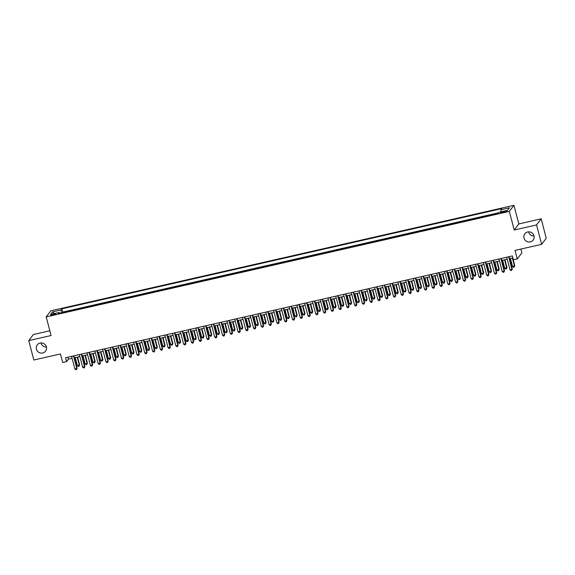 <?xml version="1.0" encoding="UTF-8"?>
<svg xmlns="http://www.w3.org/2000/svg" width="575" height="575" viewBox="0 0 575 575"><rect width="100%" height="100%" fill="white"/><g stroke="black" fill="none" stroke-linecap="round" stroke-linejoin="round"><path stroke-width="0.86" d="M46.403 347.027A5.204 5.031 37.1 0 1 40.998 342.93M46.367 346.883A5.204 5.031 37.1 0 1 40.437 352.993A5.204 5.031 37.1 0 1 37.246 344.878A5.204 5.031 37.1 0 1 46.367 346.883M534.003 235.944A5.204 5.031 37.1 0 1 528.598 231.847M533.967 235.8A5.204 5.031 37.1 0 1 528.037 241.91A5.204 5.031 37.1 0 1 524.846 233.795A5.204 5.031 37.1 0 1 533.967 235.8M52.735 315.071A2.602 0.417 -14.7 0 0 55.646 313.885A2.602 0.417 -14.7 0 0 53.525 314.022A2.602 0.417 -14.7 0 0 50.614 315.208A2.602 0.417 -14.7 0 0 52.735 315.071M49.845 330.776L33.357 334.535L28.75 340.616L33.839 360.022L60.454 353.956L62.697 362.494L66.578 361.61L68.447 359.145L72.076 358.318M513.935 205.311L50.808 310.816L46.201 316.904L509.328 211.399L513.935 205.311L518.822 223.941L514.215 230.022L536.554 224.933L541.161 218.845L518.822 223.941M541.161 218.845L546.25 238.251L541.643 244.339L515.027 250.398L517.27 258.937L521.877 252.849L520.885 249.068M536.554 224.933L541.643 244.339M498.216 213.332L497.583 213.541M494.399 214.267L489.814 215.309M486.63 216.035L482.044 217.077M478.86 217.803L474.274 218.852M471.09 219.578L466.497 220.62M463.321 221.346L458.728 222.388M455.551 223.114L450.958 224.164M447.781 224.89L443.188 225.932M440.004 226.658L435.419 227.7M432.235 228.426L427.649 229.475M424.465 230.194L419.879 231.243M416.695 231.969L412.11 233.012M408.926 233.737L404.34 234.78M401.156 235.506L396.563 236.555M393.386 237.281L388.793 238.323M385.617 239.049L381.024 240.091M377.84 240.817L373.254 241.867M370.07 242.585L365.484 243.635M362.3 244.361L357.715 245.403M354.531 246.129L349.945 247.171M346.761 247.897L342.175 248.946M338.991 249.672L334.406 250.714M331.222 251.44L326.629 252.482M323.452 253.208L318.859 254.258M315.682 254.984L311.089 256.026M307.905 256.752L303.32 257.794M300.136 258.52L295.55 259.569M292.366 260.288L287.78 261.338M284.596 262.063L280.011 263.106M276.827 263.832L272.241 264.874M269.057 265.6L264.464 266.649M261.287 267.375L256.694 268.417M253.518 269.143L248.925 270.185M245.748 270.911L241.155 271.961M237.971 272.679L233.385 273.729M230.201 274.455L225.616 275.497M222.432 276.223L217.846 277.265M214.662 277.991L210.076 279.04M206.892 279.766L202.307 280.808M199.123 281.534L194.53 282.577M191.353 283.303L186.76 284.352M183.583 285.078L178.99 286.12M175.813 286.846L171.221 287.888M168.037 288.614L163.451 289.663M160.267 290.382L155.681 291.432M152.497 292.158L147.912 293.2M144.728 293.926L140.142 294.968M136.958 295.694L132.372 296.743M129.188 297.469L124.595 298.511M121.418 299.237L116.826 300.279M113.649 301.005L109.056 302.055M105.879 302.773L101.286 303.823M98.102 304.549L93.517 305.591M90.333 306.317L85.747 307.359M82.563 308.085L77.977 309.134M74.793 309.86L70.208 310.902M517.27 258.937L513.382 259.821L512.368 255.94L65.564 357.729L66.578 361.61M505.058 211.169L503.348 211.557A2.523 0.403 -14.7 0 0 500.53 212.707A2.523 0.403 -14.7 0 0 502.579 212.577L504.289 212.189A2.523 0.403 -14.7 0 0 507.114 211.039A2.523 0.403 -14.7 0 0 505.058 211.169L505.26 211.938M59.671 313.303L59.218 312.455L58.348 313.605L498.158 213.411L499.028 212.261L507.574 210.313L509.464 207.812L500.918 209.76L501.788 208.61L61.978 308.804L61.108 309.954L61.36 312.915M59.218 312.455L50.672 314.403L52.562 311.902L61.108 309.954M498.633 212.779L62.833 312.06L62.438 312.671M67.023 311.628L62.416 312.613M514.215 230.022L509.328 211.399M28.75 340.616L51.089 335.527L46.201 316.904M74.412 357.787L79.846 356.55M82.189 356.011L87.616 354.775M89.959 354.243L95.392 353.007M97.728 352.475L103.162 351.239M105.498 350.707L110.932 349.463M113.268 348.932L118.702 347.695M121.038 347.163L126.471 345.927M128.807 345.395L134.241 344.152M136.577 343.62L142.011 342.384M144.354 341.852L149.78 340.616M152.123 340.084L157.55 338.848M159.893 338.308L165.327 337.072M167.663 336.54L173.097 335.304M175.433 334.772L180.866 333.536M183.202 333.004L188.636 331.761M190.972 331.229L196.406 329.993M198.742 329.461L204.175 328.224M206.511 327.692L211.945 326.456M214.288 325.917L219.715 324.681M222.058 324.149L227.484 322.913M229.827 322.381L235.261 321.145M237.597 320.613L243.031 319.369M245.367 318.838L250.801 317.601M253.137 317.069L258.57 315.833M260.906 315.301L266.34 314.058M268.676 313.526L274.11 312.29M276.446 311.758L281.879 310.522M284.223 309.99L289.649 308.753M291.992 308.214L297.419 306.978M299.762 306.446L305.196 305.21M307.532 304.678L312.965 303.442M315.301 302.91L320.735 301.667M323.071 301.135L328.505 299.898M330.841 299.367L336.274 298.13M338.61 297.598L344.044 296.362M346.38 295.823L351.814 294.587M354.157 294.055L359.583 292.819M361.927 292.287L367.36 291.051M369.696 290.519L375.13 289.275M377.466 288.743L382.9 287.507M385.236 286.975L390.669 285.739M393.005 285.207L398.439 283.964M400.775 283.432L406.209 282.196M408.545 281.664L413.978 280.428M416.322 279.896L421.748 278.659M424.091 278.12L429.518 276.884M431.861 276.352L437.295 275.116M439.631 274.584L445.064 273.348M447.4 272.816L452.834 271.572M455.17 271.041L460.604 269.804M462.94 269.272L468.373 268.036M470.709 267.504L476.143 266.268M478.479 265.729L483.913 264.493M486.256 263.961L491.683 262.725M494.026 262.193L499.452 260.957M501.795 260.425L507.229 259.181M509.565 258.649L512.878 257.895M67.936 357.19L68.447 359.145M501.091 211.787L500.918 209.76M62.833 312.06L61.978 308.804M52.562 311.902L54.409 313.548M508.659 256.788L511.951 269.359L510.011 269.804L506.712 257.226M509.055 256.694L512.268 268.949L511.728 270.379L510.952 270.559L510.011 269.804M512.268 268.949L511.728 270.379M510.392 258.463L512.505 266.512L514.445 266.074L514.754 265.657L512.727 257.931M514.754 265.657L514.223 267.088L514.445 266.074L512.332 258.017M514.223 267.088L513.446 267.267L512.505 266.512M500.882 258.556L504.182 271.134L502.241 271.572L498.942 259.002M501.278 258.47L504.498 270.717L503.959 272.147L503.183 272.327L502.241 271.572M504.498 270.717L503.959 272.147M493.113 260.324L496.412 272.902L494.471 273.341L491.172 260.77M493.508 260.238L496.728 272.493L496.189 273.923L495.413 274.095L494.471 273.341M496.728 272.493L496.189 273.923M485.343 262.099L488.642 274.67L486.702 275.116L483.402 262.538M485.738 262.006L488.951 274.261L488.419 275.691L487.643 275.863L486.702 275.116M488.951 274.261L488.419 275.691M477.573 263.868L480.872 276.438L478.932 276.884L475.633 264.313M477.969 263.781L481.182 276.029L480.65 277.459L479.873 277.639L478.932 276.884M481.182 276.029L480.65 277.459M502.622 260.231L504.735 268.288L506.985 267.433L504.958 259.699M506.985 267.433L506.453 268.863L506.676 267.842L504.562 259.792M506.453 268.863L505.669 269.035L504.735 268.288M494.852 262.006L496.958 270.056L499.215 269.201L497.188 261.474M499.215 269.201L498.676 270.631L498.906 269.61L496.793 261.56M498.676 270.631L497.9 270.811L496.958 270.056M487.075 263.774L489.188 271.824L491.136 271.386L491.445 270.969L489.418 263.242M491.445 270.969L490.906 272.399L491.136 271.386L489.023 263.328M490.906 272.399L490.13 272.579L489.188 271.824M479.306 265.542L481.419 273.592L483.359 273.154L483.676 272.744L481.649 265.01M483.676 272.744L483.137 274.174L483.359 273.154L481.253 265.104M483.137 274.174L482.36 274.347L481.419 273.592M469.804 265.636L473.103 278.214L471.162 278.652L467.863 266.081M470.199 265.549L473.412 277.804L472.88 279.227L472.104 279.407L471.162 278.652M473.412 277.804L472.88 279.227M471.536 267.317L473.649 275.368L475.59 274.922L475.906 274.512L473.879 266.778M475.906 274.512L475.367 275.942L475.59 274.922L473.477 266.872M475.367 275.942L474.591 276.115L473.649 275.368M462.034 267.411L465.333 279.982L463.385 280.428L460.093 267.849M462.429 267.317L465.642 279.572L465.11 281.002L464.327 281.175L463.385 280.428M465.642 279.572L465.11 281.002M463.766 269.086L465.879 277.136L468.136 276.28L466.102 268.554M468.136 276.28L467.597 277.711L467.82 276.69L465.707 268.64M467.597 277.711L466.821 277.89L465.879 277.136M454.264 269.179L457.563 281.75L455.616 282.196L452.317 269.618M454.66 269.086L457.872 281.34L457.333 282.771L456.557 282.95L455.616 282.196M457.872 281.34L457.333 282.771M455.997 270.854L458.11 278.904L460.05 278.465L460.359 278.048L458.332 270.322M460.359 278.048L459.827 279.479L460.05 278.465L457.937 270.415M459.827 279.479L459.051 279.658L458.11 278.904M446.495 270.947L449.794 283.525L447.846 283.964L444.547 271.393M446.89 270.861L450.103 283.108L449.564 284.539L448.787 284.718L447.846 283.964M450.103 283.108L449.564 284.539M448.227 272.622L450.34 280.679L452.59 279.824L450.563 272.09M452.59 279.824L452.058 281.254L452.281 280.233L450.168 272.183M452.058 281.254L451.282 281.427L450.34 280.679M438.718 272.723L442.017 285.293L440.076 285.732L436.777 273.161M439.12 272.629L442.333 284.884L441.794 286.314L441.018 286.487L440.076 285.732M442.333 284.884L441.794 286.314M440.457 274.397L442.57 282.447L444.82 281.592L442.793 273.865M444.82 281.592L444.288 283.022L444.511 282.002L442.398 273.952M444.288 283.022L443.512 283.202L442.57 282.447M430.948 274.491L434.247 287.062L432.307 287.507L429.007 274.929M431.343 274.397L434.563 286.652L434.024 288.082L433.248 288.262L432.307 287.507M434.563 286.652L434.024 288.082M432.688 276.165L434.801 284.215L436.741 283.777L437.05 283.36L435.023 275.633M437.05 283.36L436.518 284.79L436.741 283.777L434.628 275.72M436.518 284.79L435.735 284.97L434.801 284.215M423.178 276.259L426.478 288.83L424.537 289.275L421.238 276.704M423.574 276.173L426.794 288.42L426.255 289.85L425.478 290.03L424.537 289.275M426.794 288.42L426.255 289.85M424.918 277.933L427.024 285.983L428.972 285.545L429.281 285.135L427.254 277.402M429.281 285.135L428.742 286.566L428.972 285.545L426.858 277.495M428.742 286.566L427.965 286.738L427.024 285.983M415.409 278.027L418.708 290.605L416.767 291.043L413.468 278.473M415.804 277.941L419.017 290.195L418.485 291.618L417.709 291.798L416.767 291.043M419.017 290.195L418.485 291.618M417.141 279.709L419.254 287.759L421.202 287.313L421.511 286.903L419.484 279.17M421.511 286.903L420.972 288.334L421.202 287.313L419.089 279.263M420.972 288.334L420.196 288.506L419.254 287.759M407.639 279.802L410.938 292.373L408.997 292.819L405.698 280.241M408.034 279.709L411.247 291.963L410.715 293.394L409.939 293.566L408.997 292.819M411.247 291.963L410.715 293.394M409.371 281.477L411.484 289.527L413.741 288.672L411.714 280.945M413.741 288.672L413.202 290.102L413.425 289.081L411.319 281.031M413.202 290.102L412.426 290.282L411.484 289.527M399.869 281.57L403.168 294.141L401.228 294.587L397.929 282.016M400.265 281.477L403.478 293.732L402.946 295.162L402.162 295.342L401.228 294.587M403.478 293.732L402.946 295.162M401.602 283.245L403.715 291.295L405.655 290.857L405.972 290.447L403.938 282.713M405.972 290.447L405.433 291.87L405.655 290.857L403.542 282.807M405.433 291.87L404.656 292.05L403.715 291.295M392.1 283.338L395.399 295.917L393.451 296.355L390.159 283.784M392.495 283.252L395.708 295.5L395.169 296.93L394.393 297.11L393.451 296.355M395.708 295.5L395.169 296.93M393.832 285.013L395.945 293.07L398.202 292.215L396.168 284.481M398.202 292.215L397.663 293.645L397.886 292.625L395.772 284.575M397.663 293.645L396.887 293.818L395.945 293.07M384.33 285.114L387.629 297.685L385.681 298.13L382.382 285.552M384.725 285.02L387.938 297.275L387.399 298.705L386.623 298.878L385.681 298.13M387.938 297.275L387.399 298.705M386.062 286.788L388.175 294.838L390.425 293.983L388.398 286.257M390.425 293.983L389.893 295.413L390.116 294.393L388.003 286.343M389.893 295.413L389.117 295.593L388.175 294.838M376.56 286.882L379.859 299.453L377.912 299.898L374.613 287.32M376.956 286.788L380.168 299.043L379.629 300.473L378.853 300.653L377.912 299.898M380.168 299.043L379.629 300.473M378.293 288.557L380.406 296.607L382.346 296.168L382.655 295.751L380.628 288.025M382.655 295.751L382.123 297.182L382.346 296.168L380.233 288.111M382.123 297.182L381.347 297.361L380.406 296.607M368.783 288.65L372.082 301.228L370.142 301.667L366.843 289.096M369.179 288.564L372.399 300.811L371.86 302.242L371.083 302.421L370.142 301.667M372.399 300.811L371.86 302.242M370.523 290.325L372.636 298.382L374.886 297.527L372.859 289.793M374.886 297.527L374.354 298.957L374.577 297.936L372.463 289.886M374.354 298.957L373.577 299.129L372.636 298.382M361.014 290.418L364.313 302.996L362.372 303.435L359.073 290.864M361.409 290.332L364.629 302.587L364.09 304.017L363.314 304.189L362.372 303.435M364.629 302.587L364.09 304.017M362.753 292.1L364.859 300.15L367.116 299.295L365.089 291.568M367.116 299.295L366.577 300.725L366.807 299.704L364.694 291.654M366.577 300.725L365.801 300.905L364.859 300.15M353.244 292.193L356.543 304.764L354.603 305.21L351.303 292.632M353.639 292.1L356.852 304.355L356.32 305.785L355.544 305.957L354.603 305.21M356.852 304.355L356.32 305.785M354.983 293.868L357.089 301.918L359.037 301.48L359.346 301.063L357.319 293.336M359.346 301.063L358.807 302.493L359.037 301.48L356.924 293.423M358.807 302.493L358.031 302.673L357.089 301.918M345.474 293.962L348.773 306.533L346.833 306.978L343.534 294.407M345.87 293.875L349.082 306.123L348.551 307.553L347.774 307.733L346.833 306.978M349.082 306.123L348.551 307.553M347.207 295.636L349.32 303.686L351.268 303.248L351.577 302.838L349.55 295.104M351.577 302.838L351.037 304.268L351.268 303.248L349.154 295.198M351.037 304.268L350.261 304.441L349.32 303.686M337.705 295.73L341.004 308.308L339.063 308.746L335.764 296.175M338.1 295.643L341.313 307.898L340.781 309.321L340.005 309.501L339.063 308.746M341.313 307.898L340.781 309.321M339.437 297.412L341.55 305.462L343.491 305.016L343.807 304.606L341.78 296.873M343.807 304.606L343.268 306.037L343.491 305.016L341.385 296.966M343.268 306.037L342.492 306.209L341.55 305.462M329.935 297.505L333.234 310.076L331.293 310.522L327.994 297.943M330.33 297.412L333.543 309.666L333.011 311.097L332.228 311.269L331.293 310.522M333.543 309.666L333.011 311.097M331.667 299.18L333.78 307.23L336.037 306.374L334.003 298.648M336.037 306.374L335.498 307.805L335.721 306.784L333.608 298.734M335.498 307.805L334.722 307.984L333.78 307.23M322.165 299.273L325.464 311.844L323.517 312.29L320.217 299.712M322.561 299.18L325.773 311.434L325.234 312.865L324.458 313.044L323.517 312.29M325.773 311.434L325.234 312.865M323.897 300.948L326.011 308.998L327.951 308.559L328.26 308.143L326.233 300.416M328.26 308.143L327.728 309.573L327.951 308.559L325.838 300.509M327.728 309.573L326.952 309.752L326.011 308.998M314.396 301.041L317.695 313.619L315.747 314.058L312.448 301.487M314.791 300.955L318.004 313.202L317.465 314.633L316.688 314.812L315.747 314.058M318.004 313.202L317.465 314.633M316.128 302.716L318.241 310.773L320.491 309.918L318.464 302.184M320.491 309.918L319.959 311.348L320.182 310.327L318.068 302.277M319.959 311.348L319.183 311.521L318.241 310.773M306.626 302.817L309.918 315.387L307.977 315.826L304.678 303.255M307.021 302.723L310.234 314.978L309.695 316.408L308.919 316.581L307.977 315.826M310.234 314.978L309.695 316.408M308.358 304.491L310.471 312.541L312.721 311.686L310.694 303.959M312.721 311.686L312.189 313.116L312.412 312.096L310.299 304.046M312.189 313.116L311.413 313.296L310.471 312.541M298.849 304.585L302.148 317.156L300.207 317.601L296.908 305.023M299.244 304.491L302.464 316.746L301.925 318.176L301.149 318.356L300.207 317.601M302.464 316.746L301.925 318.176M300.588 306.259L302.702 314.309L304.642 313.871L304.951 313.454L302.924 305.728M304.951 313.454L304.419 314.884L304.642 313.871L302.529 305.814M304.419 314.884L303.636 315.064L302.702 314.309M291.079 306.353L294.378 318.924L292.438 319.369L289.139 306.798M291.475 306.267L294.695 318.514L294.156 319.944L293.379 320.124L292.438 319.369M294.695 318.514L294.156 319.944M292.819 308.027L294.925 316.077L296.873 315.639L297.182 315.229L295.155 307.496M297.182 315.229L296.643 316.66L296.873 315.639L294.759 307.589M296.643 316.66L295.866 316.832L294.925 316.077M283.31 308.121L286.609 320.699L284.668 321.137L281.369 308.567M283.705 308.035L286.918 320.289L286.386 321.713L285.61 321.892L284.668 321.137M286.918 320.289L286.386 321.713M285.042 309.803L287.155 317.853L289.103 317.407L289.412 316.998L287.385 309.264M289.412 316.998L288.873 318.428L289.103 317.407L286.99 309.357M288.873 318.428L288.097 318.6L287.155 317.853M275.54 309.896L278.839 322.467L276.898 322.913L273.599 310.335M275.935 309.803L279.148 322.058L278.616 323.488L277.84 323.66L276.898 322.913M279.148 322.058L278.616 323.488M277.272 311.571L279.385 319.621L281.642 318.766L279.615 311.039M281.642 318.766L281.103 320.196L281.333 319.175L279.22 311.125M281.103 320.196L280.327 320.376L279.385 319.621M267.77 311.664L271.069 324.235L269.129 324.681L265.83 312.11M268.166 311.571L271.378 323.826L270.847 325.256L270.07 325.436L269.129 324.681M271.378 323.826L270.847 325.256M269.502 313.339L271.616 321.389L273.556 320.951L273.873 320.541L271.846 312.807M273.873 320.541L273.333 321.964L273.556 320.951L271.45 312.901M273.333 321.964L272.557 322.144L271.616 321.389M260.001 313.433L263.3 326.011L261.359 326.449L258.06 313.878M260.396 313.346L263.609 325.594L263.077 327.024L262.293 327.204L261.359 326.449M263.609 325.594L263.077 327.024M261.733 315.107L263.846 323.164L266.103 322.309L264.069 314.575M266.103 322.309L265.564 323.739L265.787 322.719L263.673 314.669M265.564 323.739L264.787 323.912L263.846 323.164M252.231 315.208L255.53 327.779L253.582 328.224L250.283 315.646M252.626 315.114L255.839 327.369L255.3 328.799L254.524 328.972L253.582 328.224M255.839 327.369L255.3 328.799M253.963 316.882L256.076 324.933L258.326 324.077L256.299 316.351M258.326 324.077L257.794 325.507L258.017 324.487L255.904 316.437M257.794 325.507L257.018 325.687L256.076 324.933M244.461 316.976L247.76 329.547L245.812 329.993L242.513 317.414M244.857 316.882L248.069 329.137L247.53 330.567L246.754 330.747L245.812 329.993M248.069 329.137L247.53 330.567M246.193 318.651L248.307 326.701L250.247 326.262L250.556 325.845L248.529 318.119M250.556 325.845L250.024 327.276L250.247 326.262L248.134 318.205M250.024 327.276L249.248 327.455L248.307 326.701M236.692 318.744L239.983 331.322L238.043 331.761L234.744 319.19M237.087 318.658L240.3 330.905L239.761 332.336L238.984 332.515L238.043 331.761M240.3 330.905L239.761 332.336M238.424 320.419L240.537 328.476L242.787 327.621L240.76 319.887M242.787 327.621L242.255 329.051L242.478 328.03L240.364 319.98M242.255 329.051L241.478 329.223L240.537 328.476M228.915 320.512L232.214 333.09L230.273 333.529L226.974 320.958M229.31 320.426L232.53 332.681L231.991 334.111L231.215 334.283L230.273 333.529M232.53 332.681L231.991 334.111M230.654 322.194L232.767 330.244L235.017 329.389L232.99 321.662M235.017 329.389L234.485 330.819L234.708 329.798L232.595 321.748M234.485 330.819L233.702 330.999L232.767 330.244M221.145 322.287L224.444 334.858L222.503 335.304L219.204 322.726M221.54 322.194L224.76 334.449L224.221 335.879L223.445 336.052L222.503 335.304M224.76 334.449L224.221 335.879M222.884 323.962L224.99 332.012L226.938 331.574L227.247 331.157L225.22 323.43M227.247 331.157L226.708 332.587L226.938 331.574L224.825 323.517M226.708 332.587L225.932 332.767L224.99 332.012M213.375 324.056L216.674 336.627L214.734 337.072L211.435 324.501M213.771 323.969L216.983 336.217L216.452 337.647L215.675 337.827L214.734 337.072M216.983 336.217L216.452 337.647M215.107 325.73L217.221 333.78L219.168 333.342L219.478 332.932L217.451 325.198M219.478 332.932L218.938 334.363L219.168 333.342L217.055 325.292M218.938 334.363L218.162 334.535L217.221 333.78M205.606 325.824L208.905 338.402L206.964 338.84L203.665 326.269M206.001 325.738L209.214 337.992L208.682 339.415L207.906 339.595L206.964 338.84M209.214 337.992L208.682 339.415M207.338 327.506L209.451 335.556L211.392 335.11L211.708 334.7L209.681 326.967M211.708 334.7L211.169 336.131L211.392 335.11L209.286 327.06M211.169 336.131L210.393 336.303L209.451 335.556M197.836 327.599L201.135 340.17L199.194 340.616L195.895 328.037M198.231 327.506L201.444 339.76L200.912 341.191L200.136 341.363L199.194 340.616M201.444 339.76L200.912 341.191M199.568 329.274L201.681 337.324L203.938 336.468L201.911 328.742M203.938 336.468L203.399 337.899L203.622 336.878L201.516 328.828M203.399 337.899L202.623 338.078L201.681 337.324M190.066 329.367L193.365 341.938L191.425 342.384L188.126 329.806M190.462 329.274L193.674 341.528L193.143 342.959L192.359 343.138L191.425 342.384M193.674 341.528L193.143 342.959M191.798 331.042L193.912 339.092L195.852 338.653L196.168 338.237L194.134 330.51M196.168 338.237L195.629 339.667L195.852 338.653L193.739 330.603M195.629 339.667L194.853 339.847L193.912 339.092M182.297 331.135L185.596 343.713L183.648 344.152L180.349 331.581M182.692 331.049L185.905 343.297L185.366 344.727L184.589 344.907L183.648 344.152M185.905 343.297L185.366 344.727M184.029 332.81L186.142 340.867L188.392 340.012L186.365 332.278M188.392 340.012L187.86 341.442L188.083 340.422L185.969 332.372M187.86 341.442L187.083 341.615L186.142 340.867M174.527 332.911L177.826 345.482L175.878 345.92L172.579 333.349M174.922 332.817L178.135 345.072L177.596 346.502L176.82 346.675L175.878 345.92M178.135 345.072L177.596 346.502M176.259 334.585L178.372 342.635L180.622 341.78L178.595 334.053M180.622 341.78L180.09 343.21L180.313 342.19L178.2 334.14M180.09 343.21L179.314 343.39L178.372 342.635M166.75 334.679L170.049 347.25L168.108 347.695L164.809 335.117M167.153 334.585L170.365 346.84L169.826 348.27L169.05 348.45L168.108 347.695M170.365 346.84L169.826 348.27M168.489 336.353L170.603 344.403L172.543 343.965L172.852 343.548L170.825 335.822M172.852 343.548L172.32 344.978L172.543 343.965L170.43 335.908M172.32 344.978L171.544 345.158L170.603 344.403M158.98 336.447L162.279 349.018L160.339 349.463L157.04 336.893M159.376 336.361L162.596 348.608L162.057 350.038L161.28 350.218L160.339 349.463M162.596 348.608L162.057 350.038M160.72 338.122L162.833 346.172L164.773 345.733L165.083 345.323L163.056 337.59M165.083 345.323L164.551 346.754L164.773 345.733L162.66 337.683M164.551 346.754L163.767 346.926L162.833 346.172M151.211 338.215L154.51 350.793L152.569 351.232L149.27 338.661M151.606 338.129L154.826 350.383L154.287 351.807L153.511 351.986L152.569 351.232M154.826 350.383L154.287 351.807M152.95 339.897L155.056 347.947L157.004 347.501L157.313 347.092L155.286 339.358M157.313 347.092L156.774 348.522L157.004 347.501L154.891 339.451M156.774 348.522L155.998 348.694L155.056 347.947M143.441 339.99L146.74 352.561L144.799 353.007L141.5 340.429M143.836 339.897L147.049 352.152L146.517 353.582L145.741 353.754L144.799 353.007M147.049 352.152L146.517 353.582M145.173 341.665L147.286 349.715L149.543 348.86L147.516 341.133M149.543 348.86L149.004 350.29L149.234 349.269L147.121 341.219M149.004 350.29L148.228 350.47L147.286 349.715M135.671 341.758L138.97 354.329L137.03 354.775L133.731 342.204M136.067 341.665L139.279 353.92L138.748 355.35L137.971 355.53L137.03 354.775M139.279 353.92L138.748 355.35M137.403 343.433L139.517 351.483L141.457 351.045L141.773 350.635L139.747 342.901M141.773 350.635L141.234 352.058L141.457 351.045L139.351 342.995M141.234 352.058L140.458 352.238L139.517 351.483M127.902 343.527L131.201 356.105L129.26 356.543L125.961 343.972M128.297 343.44L131.51 355.688L130.978 357.118L130.194 357.298L129.26 356.543M131.51 355.688L130.978 357.118M129.634 345.201L131.747 353.258L134.004 352.403L131.977 344.669M134.004 352.403L133.465 353.833L133.688 352.813L131.574 344.763M133.465 353.833L132.688 354.006L131.747 353.258M120.132 345.302L123.431 357.873L121.483 358.318L118.191 345.74M120.527 345.208L123.74 357.463L123.201 358.893L122.425 359.066L121.483 358.318M123.74 357.463L123.201 358.893M121.864 346.977L123.977 355.027L126.234 354.171L124.2 346.445M126.234 354.171L125.695 355.602L125.918 354.581L123.805 346.531M125.695 355.602L124.919 355.781L123.977 355.027M112.362 347.07L115.661 359.641L113.713 360.087L110.414 347.508M112.757 346.977L115.97 359.231L115.431 360.662L114.655 360.841L113.713 360.087M115.97 359.231L115.431 360.662M114.094 348.745L116.208 356.795L118.148 356.356L118.457 355.939L116.43 348.213M118.457 355.939L117.925 357.37L118.148 356.356L116.035 348.299M117.925 357.37L117.149 357.549L116.208 356.795M104.593 348.838L107.892 361.416L105.944 361.855L102.645 349.284M104.988 348.752L108.201 360.999L107.662 362.43L106.885 362.609L105.944 361.855M108.201 360.999L107.662 362.43M106.325 350.513L108.438 358.57L110.688 357.715L108.661 349.981M110.688 357.715L110.156 359.145L110.378 358.124L108.265 350.074M110.156 359.145L109.379 359.317L108.438 358.57M96.816 350.606L100.115 363.184L98.174 363.623L94.875 351.052M97.211 350.52L100.431 362.775L99.892 364.205L99.116 364.377L98.174 363.623M100.431 362.775L99.892 364.205M98.555 352.288L100.668 360.338L102.918 359.483L100.891 351.756M102.918 359.483L102.386 360.913L102.609 359.893L100.496 351.842M102.386 360.913L101.61 361.093L100.668 360.338M89.046 352.382L92.345 364.952L90.404 365.398L87.105 352.82M89.441 352.288L92.661 364.543L92.122 365.973L91.346 366.146L90.404 365.398M92.661 364.543L92.122 365.973M90.785 354.056L92.891 362.106L94.839 361.668L95.148 361.251L93.121 353.524M95.148 361.251L94.616 362.681L94.839 361.668L92.726 353.611M94.616 362.681L93.833 362.861L92.891 362.106M81.276 354.15L84.575 366.721L82.635 367.166L79.336 354.595M81.672 354.063L84.884 366.311L84.353 367.741L83.576 367.921L82.635 367.166M84.884 366.311L84.353 367.741M83.016 355.824L85.122 363.874L87.069 363.436L87.378 363.026L85.352 355.293M87.378 363.026L86.839 364.457L87.069 363.436L84.956 355.386M86.839 364.457L86.063 364.629L85.122 363.874M73.507 355.918L76.806 368.496L74.865 368.934L71.566 356.363M73.902 355.832L77.115 368.086L76.583 369.509L75.807 369.689L74.865 368.934M77.115 368.086L76.583 369.509M75.239 357.6L77.352 365.65L79.3 365.204L79.609 364.794L77.582 357.061M79.609 364.794L79.07 366.225L79.3 365.204L77.187 357.154M79.07 366.225L78.293 366.397L77.352 365.65M503.556 212.355L503.348 211.557"/></g></svg>
